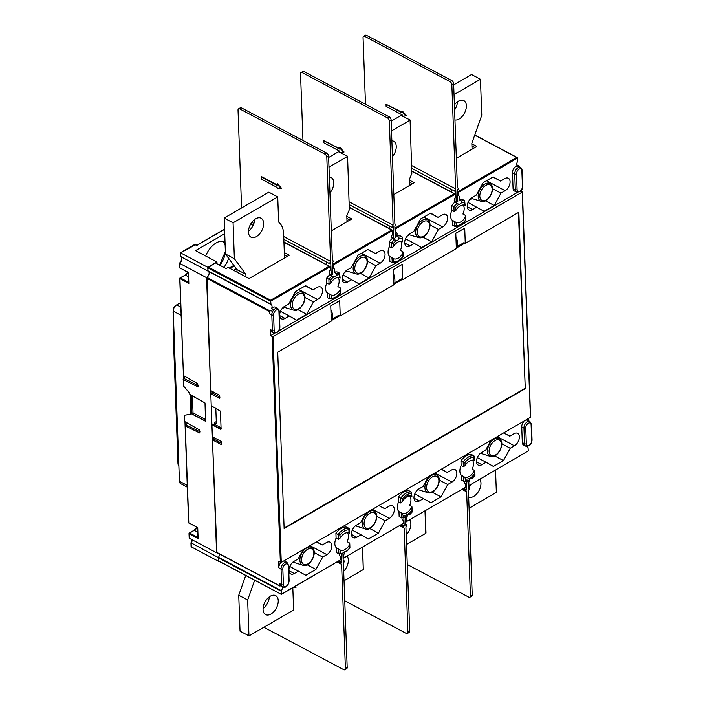 <?xml version="1.0" encoding="UTF-8"?>
<svg xmlns="http://www.w3.org/2000/svg" width="705" height="705" viewBox="0 0 705 705"><rect width="100%" height="100%" fill="white"/><g stroke="black" fill="none" stroke-linecap="round" stroke-linejoin="round"><path stroke-width="1.06" d="M218.929 561.039L218.497 557.32A3.789 2.274 -62 0 0 219.334 553.954A3.789 2.274 -62 0 1 218.347 557.558L218.479 561.295L191.266 546.851L191.231 545.855M216.955 552.561L212.469 439.885L213.809 439.109L213.756 437.479M212.469 439.885L221.22 444.529L221.643 444.238L221.106 441.383L212.355 436.739L211.914 424.666L214.461 424.26L214.399 422.692L216.364 423.731L215.8 408.186M216.285 421.59L214.399 422.692M211.914 424.666L220.665 429.31L221.088 429.019L220.445 411.174L211.227 405.763L210.795 393.69L212.135 392.914L212.073 391.284M210.795 393.69L219.537 398.334L219.96 398.043L219.422 395.188L210.68 390.544L206.953 277.418A3.789 2.274 -62 0 0 209.015 274.139A3.789 2.274 -62 0 0 208.38 271.266A3.789 2.274 -62 0 1 208.953 274.395A3.789 2.274 -62 0 1 206.574 277.673L179.378 263.221A3.789 2.274 118 0 0 181.705 260.066A3.789 2.274 118 0 0 181.291 256.92M270.958 304.489L208.098 271.117L207.816 267.847L215.386 262.912L226.094 268.596L228.103 267.433L249.068 278.563L289.262 255.245L284.318 252.619M402.758 279.647L456.338 248.557L455.791 233.329L464.718 228.147L465.274 243.375L518.854 212.284L525.269 388.666L284.133 528.574L277.726 352.192L331.306 321.101L330.751 305.873L339.687 300.691L340.242 315.919L393.822 284.829L393.267 269.601L402.202 264.419L402.758 279.647L401.418 278.933L393.769 283.366M393.425 273.892A5.05 2.908 59.9 0 1 394.809 277.779L393.593 278.484M394.985 282.661L394.809 277.779M465.274 243.375L463.934 242.661L456.285 247.094M455.941 237.62A5.05 2.908 59.9 0 1 457.325 241.507L456.109 242.212M457.51 246.389L457.325 241.507M519.576 166.838L519.162 166.177A3.789 2.274 -62 0 1 518.616 166.327L520.916 167.552L522.238 170.266A1.26 0.705 -2.1 0 1 521.867 170.786A3.789 2.274 118 0 0 519.074 169.191A3.789 2.274 118 0 0 516.509 173.897L517.082 189.645A3.789 2.274 118 0 0 519.876 191.24A3.789 2.274 118 0 0 522.44 186.534L521.867 170.786M270.147 329.446L272.377 330.627A5.05 3.031 118 0 0 273.584 333.024L271.355 331.835A5.05 3.031 118 0 1 270.147 329.446L270.376 335.747L273.055 336.673L522.229 192.104L520.854 190.87M528.812 420.903L528.741 418.814M340.242 315.919L338.902 315.205L331.253 319.638M330.909 310.165A5.05 2.908 59.9 0 1 332.293 314.051L331.077 314.756M332.469 318.933L332.293 314.051M525.269 388.666L518.431 212.531M284.115 528.089L524.828 388.429M530.433 417.334L281.26 562.405L278.581 561.48L278.81 567.781L281.039 568.961L281.612 584.709A5.05 3.031 118 0 0 282.643 586.992L284.071 587.388M473.522 460.242L474.042 460.418A9.597 5.763 118 0 0 465.106 465.6L463.361 466.754L461.132 465.573A9.597 5.763 118 0 0 459.88 471.301A9.597 5.763 118 0 0 461.484 475.364L463.723 476.554L463.89 481.33L461.66 480.149L461.484 475.364M474.042 460.418L473.901 455.756A13.897 8.337 118 0 0 463.185 461.978L463.361 466.754M467.142 481.066L468.851 480.167A3.789 2.274 -62 0 1 471.486 478.633A12.628 7.579 118 0 0 474.588 475.523L474.641 470.579L472.209 469.151A9.597 5.763 118 0 0 473.452 463.423A9.597 5.763 118 0 0 472.517 460.118M473.927 457.334A12.628 7.579 118 0 0 464.992 462.515L460.955 460.788L461.132 465.573M474.527 473.778A10.866 6.521 -62 0 1 465.591 478.959L464.401 477.021A9.597 5.763 -62 0 1 464.005 476.774M465.591 478.959L465.652 480.704L463.89 481.33L467.759 481.11M348.49 532.786L349.001 532.962A9.597 5.763 118 0 0 340.074 538.144L338.329 539.299L336.1 538.118A9.597 5.763 118 0 0 334.849 543.846A9.597 5.763 118 0 0 336.452 547.908L340.515 550.164A9.597 5.763 118 0 0 349.442 544.983L349.574 543.017L347.168 541.696A9.597 5.763 118 0 0 348.42 535.967A9.597 5.763 118 0 0 347.477 532.663M455.139 194.236L395.752 228.702L395.734 227.68L454.232 193.734L455.139 194.236L455.263 197.453A3.789 2.274 -62 0 0 454.822 202.22A13.897 8.337 118 0 0 451.685 205.657L451.852 210.442A9.597 5.763 118 0 0 450.601 216.171A9.597 5.763 118 0 0 452.213 220.242L456.267 222.489A9.597 5.763 118 0 0 465.203 217.307L465.326 215.351L462.929 214.02A9.597 5.763 118 0 0 464.181 208.292A9.597 5.763 118 0 0 463.238 204.988M392.623 230.509L333.236 264.974L333.218 263.952L391.716 230.006L392.623 230.509L392.747 233.725A3.789 2.274 -62 0 0 392.306 238.493A13.897 8.337 118 0 0 389.169 241.93L389.336 246.715A9.597 5.763 118 0 0 388.085 252.443A9.597 5.763 118 0 0 389.698 256.514L393.751 258.761A9.597 5.763 118 0 0 402.678 253.58L402.811 251.623L400.414 250.293A9.597 5.763 118 0 0 401.665 244.564A9.597 5.763 118 0 0 400.722 241.26M330.107 266.781L270.72 301.246L270.702 300.224L329.2 266.279L330.107 266.781L330.222 269.997A3.789 2.274 -62 0 0 329.79 274.765A13.897 8.337 118 0 0 326.653 278.202L326.82 282.987A9.597 5.763 118 0 0 325.569 288.715A9.597 5.763 118 0 0 327.182 292.786L331.235 295.034A9.597 5.763 118 0 0 340.162 289.852L340.295 287.896L337.898 286.565A9.597 5.763 118 0 0 339.149 280.837A9.597 5.763 118 0 0 338.206 277.532M404.626 517.338L406.327 516.439A3.789 2.274 -62 0 1 408.97 514.906L408.953 514.826M342.11 553.61L343.811 552.711A3.789 2.274 -62 0 1 346.455 551.178L346.437 551.098M464.242 205.111L464.762 205.287A9.597 5.763 118 0 0 455.835 210.469L454.09 211.623L451.852 210.442M517.082 189.645A1.26 0.705 177.9 0 1 515.302 189.689A5.05 3.031 118 0 0 516.501 192.077L514.271 190.896A5.05 3.031 118 0 1 513.073 188.508L512.5 172.751A5.05 3.031 118 0 1 517.391 166.001A3.789 2.274 -62 0 1 517.62 161.419L517.655 157.964L458.268 192.43L458.382 195.646A3.789 2.274 -62 0 1 458.691 195.761A3.789 2.274 -62 0 1 459.149 199.709L461.378 200.899L461.458 202.74A3.789 2.274 -62 0 1 458.814 204.274L458.118 204.036M401.727 241.383L402.247 241.559A9.597 5.763 118 0 0 393.311 246.741L391.566 247.896L389.336 246.715M394.932 228.261L395.752 228.702L395.866 231.919A3.789 2.274 -62 0 1 396.175 232.033A3.789 2.274 -62 0 1 396.633 235.981L398.863 237.171L398.942 239.013A3.789 2.274 -62 0 1 396.298 240.546L395.602 240.308M339.211 277.655L339.731 277.832A9.597 5.763 118 0 0 330.795 283.013L329.05 284.168L326.82 282.987M332.416 264.534L333.236 264.974L333.35 268.191A3.789 2.274 -62 0 1 333.659 268.305A3.789 2.274 -62 0 1 334.117 272.253L336.347 273.443L336.426 275.285A3.789 2.274 -62 0 1 333.782 276.818L333.086 276.58M349.001 532.962L348.896 529.878A12.628 7.579 118 0 0 339.96 535.06L338.153 534.522L338.329 539.299M336.452 547.908L336.629 552.694L338.858 553.874L340.621 553.249A12.628 7.579 118 0 0 343.811 552.711M335.924 533.332L338.153 534.522A13.897 8.337 118 0 1 348.869 528.301L346.64 527.12A13.897 8.337 118 0 0 335.924 533.332L336.1 538.118M340.224 550.023L340.621 553.249M342.727 553.654L338.858 553.874L338.682 549.098M346.455 551.178A12.628 7.579 118 0 0 349.557 548.067L349.442 544.983M340.066 556.183L340.638 556.492A3.789 2.274 -62 0 1 340.339 556.377A3.789 2.274 -62 0 1 339.457 554.015M344.789 551.751A3.789 2.274 -62 0 1 343.767 554.676L342.947 554.245M282.035 586.666A3.789 2.274 -62 0 1 281.41 590.711L281.365 594.165L340.762 559.708L340.638 556.492M340.762 559.708L281.383 594.394L218.612 561.065M468.931 485.578L528.309 450.892L468.931 485.578L468.102 485.137M468.102 484.917L468.922 485.348L468.799 482.132L467.979 481.7M465.097 483.648L465.679 483.947A3.789 2.274 -62 0 1 465.371 483.833A3.789 2.274 -62 0 1 464.489 481.471M469.821 479.206A3.789 2.274 -62 0 1 468.799 482.132M465.793 487.164L406.397 521.621L465.793 487.164L465.679 483.947M405.578 521.189L406.397 521.621L406.283 518.404L405.463 517.972M402.581 519.911L403.163 520.22A3.789 2.274 -62 0 1 402.855 520.105A3.789 2.274 -62 0 1 401.973 517.743M407.305 515.478A3.789 2.274 -62 0 1 406.283 518.404M403.278 523.436L343.881 557.893L403.278 523.436L403.163 520.22M343.062 557.461L343.881 557.893L343.767 554.676M464.762 205.287L464.63 200.625L462.401 199.444A13.897 8.337 118 0 0 459.149 199.709M452.213 220.242L452.39 225.018L454.619 226.208L456.382 225.574A12.628 7.579 118 0 0 465.309 220.392L465.203 217.307M402.247 241.559L402.114 236.898L399.885 235.717A13.897 8.337 118 0 0 396.633 235.981M389.698 256.514L389.865 261.291L392.103 262.48L393.866 261.846A12.628 7.579 118 0 0 402.793 256.664L402.678 253.58M339.731 277.832L339.599 273.17L337.369 271.989A13.897 8.337 118 0 0 334.117 272.253M327.182 292.786L327.349 297.563L329.587 298.753L331.35 298.118A12.628 7.579 118 0 0 340.277 292.936L340.162 289.852M207.816 267.847L270.72 301.246L271.002 304.516A3.789 2.274 -62 0 1 271.143 304.578A3.789 2.274 -62 0 1 271.548 308.64L273.778 309.83L272.623 311.531A5.05 3.031 118 0 0 271.804 314.879L272.377 330.627A1.26 0.705 177.9 0 0 274.166 330.583A3.789 2.274 118 0 0 276.959 332.178A3.789 2.274 118 0 0 279.524 327.481L278.951 311.733A3.789 2.274 118 0 0 276.157 310.138A3.789 2.274 118 0 0 273.593 314.835L274.166 330.583M278.951 311.733A1.26 0.705 -2.1 0 0 279.321 311.213L277.744 308.349L275.514 307.16A5.05 3.031 118 0 0 271.548 308.64M270.376 335.747L274.562 333.315M278.625 330.962L517.488 192.377M313.399 301.943L306.666 314.298L296.576 320.14L289.244 315.955L285.023 318.404A7.261 4.362 -62 0 1 281.392 318.783A7.261 4.362 -62 0 1 279.955 312.87A7.261 4.362 -62 0 1 284.582 306.331L288.803 303.881L295.536 291.526L305.618 285.684L312.958 289.87L317.18 287.42A7.261 4.362 -62 0 1 320.801 287.041A7.261 4.362 -62 0 1 322.247 292.954A7.261 4.362 -62 0 1 317.62 299.493L313.399 301.943L304.957 297.457M367.878 249.561L375.474 253.597L368.142 249.411L358.052 255.254L351.319 267.609L347.098 270.059A7.261 4.362 118 0 0 342.471 276.598A7.261 4.362 118 0 0 343.917 282.511A7.261 4.362 118 0 0 347.539 282.132L342.198 279.295M375.474 253.597L379.695 251.147A7.261 4.362 118 0 1 383.326 250.768A7.261 4.362 118 0 1 384.763 256.682A7.261 4.362 118 0 1 380.136 263.221L375.915 265.67L369.182 278.026L360.405 273.364M343 275.029L359.101 283.868L369.182 278.026M351.76 279.682L347.539 282.132M438.431 229.398L431.698 241.753L421.616 247.596L414.276 243.41L410.054 245.86A7.261 4.362 -62 0 1 406.433 246.239A7.261 4.362 -62 0 1 404.987 240.326A7.261 4.362 -62 0 1 409.614 233.787L413.835 231.337L420.577 218.982L430.658 213.139L437.99 217.325L442.211 214.875A7.261 4.362 -62 0 1 445.842 214.496A7.261 4.362 -62 0 1 447.278 220.409A7.261 4.362 -62 0 1 442.652 226.948L438.431 229.398L429.988 224.913M492.91 177.017L500.506 181.053L493.174 176.867L483.092 182.71L476.351 195.065L472.13 197.515A7.261 4.362 118 0 0 467.503 204.053A7.261 4.362 118 0 0 468.948 209.967A7.261 4.362 118 0 0 472.57 209.588L467.23 206.75M500.506 181.053L504.727 178.603A7.261 4.362 118 0 1 508.358 178.224A7.261 4.362 118 0 1 509.794 184.137A7.261 4.362 118 0 1 505.168 190.676L500.947 193.126L494.214 205.481L485.437 200.819M468.032 202.485L484.132 211.324L494.214 205.481M476.791 207.138L472.57 209.588M269.574 313.699A5.05 3.031 118 0 1 270.394 310.341A3.789 2.274 -62 0 1 269.865 310.817L269.574 313.699L271.804 314.879A1.26 0.705 177.9 0 0 273.593 314.835M280.414 585.811A5.05 3.031 118 0 1 279.383 583.529L279.867 585.961A3.789 2.274 -62 0 1 280.414 585.811L282.643 586.992M411.412 493.606A12.628 7.579 118 0 0 402.476 498.787L402.546 500.532A10.866 6.521 -62 0 1 411.473 495.351L411.385 492.028L409.156 490.847A13.897 8.337 118 0 0 398.44 497.06L398.616 501.845A9.597 5.763 118 0 0 397.364 507.574A9.597 5.763 118 0 0 398.968 511.636L399.145 516.421L401.374 517.602L403.137 516.976A12.628 7.579 118 0 0 406.327 516.439M408.97 514.906A12.628 7.579 118 0 0 412.072 511.795L411.923 506.604L409.684 505.423A9.597 5.763 118 0 0 410.936 499.695A9.597 5.763 118 0 0 409.72 496.02M474.439 460.656L474.253 456.214L471.671 454.575A13.897 8.337 118 0 0 460.955 460.788M528.309 450.892L528.027 447.622A3.789 2.274 -62 0 1 527.886 447.56A3.789 2.274 -62 0 1 527.084 446.468M522.308 442.581A5.05 3.031 118 0 0 523.507 444.97L525.745 446.159A5.05 3.031 118 0 1 524.538 443.771L522.308 442.581L521.735 426.833L523.965 428.023L524.538 443.771A1.26 0.705 177.9 0 0 526.327 443.727A3.789 2.274 118 0 0 529.12 445.322A3.789 2.274 118 0 0 531.685 440.616L531.112 424.868A3.789 2.274 118 0 0 528.318 423.273A3.789 2.274 118 0 0 525.754 427.97A1.26 0.705 177.9 0 1 523.965 428.023A5.05 3.031 118 0 1 526 422.894A5.05 3.031 118 0 1 529.904 421.484L531.482 424.348A1.26 0.705 -2.1 0 1 531.112 424.868M529.904 421.484L527.675 420.303A5.05 3.031 118 0 0 526.547 420.083M523.78 421.696A5.05 3.031 118 0 0 521.735 426.833M288.186 565.807A3.789 2.274 118 0 0 285.393 564.212A3.789 2.274 118 0 0 282.828 568.917L283.401 584.665A3.789 2.274 118 0 0 286.195 586.26A3.789 2.274 118 0 0 288.759 581.554L288.186 565.807A1.26 0.705 -2.1 0 0 288.556 565.287L286.988 562.431L284.758 561.242A5.05 3.031 118 0 0 283.63 561.03M280.987 562.502A5.05 3.031 118 0 0 278.81 567.781M289.764 566.432L305.855 575.271L315.937 569.42L322.67 557.073L326.891 554.624A7.261 4.362 118 0 0 331.517 548.076A7.261 4.362 118 0 0 330.081 542.171A7.261 4.362 118 0 0 326.459 542.55L322.229 545L316.704 541.837M298.523 571.085L294.293 573.535L288.953 570.697M303.159 549.697L298.083 559.012L293.862 561.462A7.261 4.362 118 0 0 289.235 568.001A7.261 4.362 118 0 0 290.671 573.914A7.261 4.362 118 0 0 294.293 573.535M379.219 505.564L384.754 508.728L388.975 506.278A7.261 4.362 -62 0 1 392.597 505.899A7.261 4.362 -62 0 1 394.033 511.804A7.261 4.362 -62 0 1 389.416 518.351L385.186 520.801L378.453 533.147L368.371 538.999L361.039 534.813L356.809 537.263A7.261 4.362 -62 0 1 353.187 537.642A7.261 4.362 -62 0 1 351.751 531.729A7.261 4.362 -62 0 1 356.377 525.19L360.599 522.74L365.675 513.425M414.796 493.888L430.887 502.727L440.969 496.875L447.701 484.529L451.931 482.079A7.261 4.362 118 0 0 456.549 475.531A7.261 4.362 118 0 0 455.113 469.627A7.261 4.362 118 0 0 451.491 470.006L447.27 472.456L441.735 469.292M423.555 498.541L419.334 500.991L413.985 498.153M428.191 477.153L423.115 486.468L418.893 488.917A7.261 4.362 118 0 0 414.267 495.456A7.261 4.362 118 0 0 415.703 501.37A7.261 4.362 118 0 0 419.334 500.991M504.251 433.02L509.786 436.183L514.007 433.734A7.261 4.362 -62 0 1 517.629 433.355A7.261 4.362 -62 0 1 519.074 439.259A7.261 4.362 -62 0 1 514.447 445.807L510.226 448.257L503.485 460.603L493.403 466.454L486.071 462.268L481.85 464.718A7.261 4.362 -62 0 1 478.219 465.097A7.261 4.362 -62 0 1 476.783 459.184A7.261 4.362 -62 0 1 481.409 452.645L485.63 450.195L490.706 440.881M316.501 541.951L322.229 545M212.187 424.507L221.079 429.133M221.37 428.843L220.665 429.31M214.461 424.26L221.044 427.759M213.809 439.109L221.608 443.251M212.135 392.914L219.925 397.056M472.015 148.006L473.099 148.579M471.945 145.909L474.959 147.504M471.865 143.811L476.809 146.428L456.346 158.308M409.349 180.075L414.293 182.701L393.831 194.58M346.834 216.347L351.777 218.973L331.315 230.852M517.655 157.964L516.747 157.462L458.25 191.407L458.268 192.43L457.448 191.989M517.391 166.001L519.629 167.191A5.05 3.031 118 0 0 514.729 173.941L515.302 189.689L513.073 188.508M457.563 195.206L458.382 195.646M451.685 205.657L455.721 207.385A12.628 7.579 118 0 1 458.814 204.274L457.051 203.401A13.897 8.337 118 0 0 453.914 206.847L454.09 211.623M454.822 202.22L457.051 203.401M465.688 220.339C462.357 224.692 458.743 226.675 454.866 226.287L454.443 221.423M455.976 222.348L456.382 225.574M465.159 205.525L464.63 200.625A13.897 8.337 118 0 0 461.378 200.899M395.047 231.478L395.866 231.919M389.169 241.93L393.205 243.657A12.628 7.579 118 0 1 396.298 240.546L394.536 239.674A13.897 8.337 118 0 0 391.398 243.119L391.566 247.896M392.306 238.493L394.536 239.674M403.172 256.611C399.841 260.965 396.228 262.947 392.35 262.56L391.927 257.695M393.461 258.62L393.866 261.846M402.643 241.797L402.114 236.898A13.897 8.337 118 0 0 398.863 237.171M332.531 267.75L333.35 268.191M326.653 278.202L330.689 279.929A12.628 7.579 118 0 1 333.782 276.818L332.02 275.946A13.897 8.337 118 0 0 328.882 279.392L329.05 284.168M329.79 274.765L332.02 275.946M340.647 292.883C337.325 297.237 333.712 299.22 329.825 298.832L329.411 293.967M330.945 294.893L331.35 298.118M340.127 278.07L339.599 273.17A13.897 8.337 118 0 0 336.347 273.443M270.394 310.341L272.623 311.531M284.388 254.725L287.402 256.32M409.499 184.278L410.583 184.851M409.42 182.181L412.443 183.776M346.983 220.55L348.067 221.123M346.904 218.453L349.927 220.048M284.468 256.823L285.551 257.395M280.484 311.302L289.244 315.955M305.353 285.833L312.958 289.87M284.432 307.362L281.885 308.843M306.666 314.298L297.889 309.636M367.472 261.185L375.915 265.67M344.401 272.571L346.948 271.09M405.516 238.757L414.276 243.41M430.394 213.289L437.99 217.325M409.473 234.818L406.917 236.298M431.698 241.753L422.921 237.092M492.504 188.64L500.947 193.126M469.433 200.026L471.989 198.546M218.462 560.775L281.383 594.394M314.219 552.588L322.67 557.073M315.937 569.42L307.16 564.758M379.017 505.679L384.754 508.728M376.734 516.316L385.186 520.801M352.28 530.16L361.039 534.813M378.453 533.147L369.676 528.486M439.25 480.043L447.701 484.529M441.541 469.415L447.27 472.456M440.969 496.875L432.191 492.213M504.057 433.143L509.786 436.183M501.775 443.771L510.226 448.257M477.311 457.615L486.071 462.268M503.485 460.603L494.707 455.941M398.968 511.636L401.198 512.826L401.374 517.602L405.243 517.382M398.44 497.06L400.669 498.25L400.845 503.026L398.616 501.845M412.011 510.05A10.866 6.521 -62 0 1 403.075 515.232L401.885 513.293A9.597 5.763 -62 0 1 401.48 513.046M410.204 496.091L411.561 496.813L411.473 495.351M411.905 496.496L411.561 496.813A9.597 5.763 -62 0 0 410.883 496.338C408.195 495.236 405.19 497.157 401.876 502.101L400.845 503.026M402.546 500.532L401.876 502.101M402.476 498.787L400.669 498.25A13.897 8.337 118 0 1 411.385 492.028L411.905 496.461M348.896 529.878L348.869 528.301L349.222 528.759L349.398 533.2M339.792 315.681L331.288 320.616M402.308 279.409L393.804 284.344M464.824 243.137L456.32 248.072M241.586 207.957L238.026 110.068A2.529 1.454 59.9 0 1 238.546 108.834A2.529 1.454 59.9 0 1 239.735 108.914L241.524 107.883L326.732 153.117A2.529 1.454 -120.1 0 1 328.592 156.166L332.381 260.392A2.529 1.516 118 0 1 332.742 260.498L332.381 260.304M241.524 107.883A2.529 1.454 -120.1 0 0 240.326 107.794L238.546 108.834M283.833 239.374L329.773 263.767L330.786 263.176L331.209 274.844A3.472 2.089 -62 0 0 332.76 273.937L332.337 262.278L333.342 261.687A2.529 1.516 118 0 0 332.742 260.498M326.785 264.798L326.688 262.128M239.735 108.914L324.952 154.157A2.529 1.454 59.9 0 1 326.812 157.206L330.601 261.423L283.727 236.545M254.54 221.044L253.492 220.489M261 176.814L277.056 185.344L277.462 183.776L281.559 188.27L277.188 188.755L277.136 187.442L261.079 178.92L261.449 176.558L277.039 184.842M277.012 184.031L281.11 188.526M251.826 222.383L253.906 223.485M330.601 261.423A2.529 1.516 118 0 0 329.773 263.767M329.297 273.866L331.209 274.844M302.965 140.506L300.541 73.796A2.529 1.454 59.9 0 1 301.061 72.562A2.529 1.454 59.9 0 1 302.251 72.641L304.04 71.61L389.248 116.845A2.529 1.454 -120.1 0 1 391.108 119.894L394.897 224.119A2.529 1.516 118 0 1 395.258 224.225L394.897 224.031M304.04 71.61A2.529 1.454 -120.1 0 0 302.85 71.522L301.061 72.562M349.336 204.688L392.288 227.495L393.302 226.904L393.725 238.572A3.472 2.089 -62 0 0 395.276 237.664L394.853 226.005L395.857 225.415A2.529 1.516 118 0 0 395.258 224.225M389.301 228.526L389.204 225.856M302.251 72.641L387.468 117.885A2.529 1.454 59.9 0 1 389.327 120.934L393.117 225.151L349.231 201.859M339.678 151.901L339.651 151.17L323.595 142.648L323.516 140.542L339.554 148.57M323.516 140.542L339.581 149.072L339.977 147.504L344.075 151.998L340.674 152.43M339.528 147.759L343.635 152.254M393.117 225.151A2.529 1.516 118 0 0 392.288 227.495M391.813 237.594L393.725 238.572M365.49 104.234L363.057 37.524A2.529 1.454 59.9 0 1 363.577 36.29A2.529 1.454 59.9 0 1 364.767 36.369L366.556 35.338L451.764 80.573A2.529 1.454 -120.1 0 1 453.632 83.622L457.422 187.847A2.529 1.516 118 0 1 457.774 187.953L457.413 187.759M366.556 35.338A2.529 1.454 -120.1 0 0 365.366 35.25L363.577 36.29M411.852 168.416L454.804 191.222L455.818 190.632L456.241 202.3A3.472 2.089 -62 0 0 457.792 201.401L457.369 189.733L458.373 189.143A2.529 1.516 118 0 0 457.774 187.953M451.817 192.254L451.72 189.583M364.767 36.369L449.984 81.613A2.529 1.454 59.9 0 1 451.843 84.662L455.633 188.878L411.746 165.587M402.194 115.629L402.167 114.897L386.111 106.376L386.032 104.269L402.079 112.298M386.032 104.269L402.097 112.8L402.493 111.231L406.591 115.726L403.189 116.158M402.044 111.487L406.15 115.981M455.633 188.878A2.529 1.516 118 0 0 454.804 191.222M454.328 201.322L456.241 202.3M263.846 627.274L343.688 669.662A2.529 1.454 -120.1 0 0 344.886 669.75A2.529 1.454 -120.1 0 0 345.397 668.516L347.186 667.476L343.397 563.251A2.529 1.516 -62 0 0 344.225 560.916L343.168 560.36M347.186 667.476A2.529 1.454 59.9 0 1 346.666 668.71L344.886 669.75M342.921 553.566L343.212 561.506L344.225 560.916M345.397 668.516L341.608 564.291A2.529 1.516 -62 0 1 341.255 564.185A2.529 1.516 -62 0 1 340.647 562.987L341.661 562.405L341.352 553.98M293.016 587.644L296.065 587.239L295.254 586.348M295.615 587.494L294.805 586.604M337.968 561.568L340.647 562.987M338.902 561.021L341.661 562.405M344.763 600.766L406.203 633.39A2.529 1.454 -120.1 0 0 407.402 633.478A2.529 1.454 -120.1 0 0 407.913 632.244L409.702 631.204L405.913 526.979A2.529 1.516 -62 0 0 406.741 524.643L405.683 524.088M409.702 631.204A2.529 1.454 59.9 0 1 409.182 632.438L407.402 633.478M405.437 517.294L405.727 525.234L406.741 524.643M407.913 632.244L404.124 528.019A2.529 1.516 -62 0 1 403.771 527.913A2.529 1.516 -62 0 1 403.163 526.714L404.176 526.133L403.868 517.708M400.484 525.296L403.163 526.714M401.418 524.749L404.176 526.133M407.279 564.493L468.719 597.117A2.529 1.454 -120.1 0 0 469.918 597.205A2.529 1.454 -120.1 0 0 470.429 595.972L472.218 594.932L468.428 490.706A2.529 1.516 -62 0 0 469.257 488.371L468.208 487.816M472.218 594.932A2.529 1.454 59.9 0 1 471.698 596.166L469.918 597.205M467.953 481.022L468.243 488.962L469.257 488.371M470.429 595.972L466.639 491.746A2.529 1.516 -62 0 1 466.287 491.641A2.529 1.516 -62 0 1 465.688 490.442L466.692 489.86L466.384 481.436M463 489.023L465.688 490.442M463.934 488.477L466.692 489.86M347.027 221.731L346.807 215.783L349.327 209.737L347.574 156.228L338.47 151.751L328.645 157.453M347.389 156.492L328.997 167.164M329.358 177.078A10.734 6.442 -62 0 1 331.191 177.554A10.734 6.442 -62 0 1 329.931 192.941M349.327 209.737L347.574 156.228M284.512 258.004L283.639 233.981A27.151 16.294 118 0 0 278.642 222.101L277.726 196.906L268.808 192.165L224.155 218.074L225.459 254.003L236.968 269.601L237.065 272.192M254.717 219.449A10.734 6.442 -62 0 1 248.46 231.231M277.726 196.906L233.073 222.815L234.377 258.735L245.886 274.342L245.983 276.933M248.46 232.112A10.734 6.442 -62 0 1 252.778 221.22A10.734 6.442 -62 0 1 261.088 218.224A10.734 6.442 -62 0 1 261.74 230.729A10.734 6.442 -62 0 1 251.015 237.188A10.734 6.442 -62 0 1 248.46 232.112M236.968 269.601L245.886 274.342M225.459 254.003L234.377 258.735M224.155 218.074L233.073 222.815M453.676 84.908L471.539 74.545L480.458 79.277L481.771 115.206L471.848 143.247L472.059 149.187M454.584 109.971A10.734 6.442 118 0 0 457.448 101.828M454.029 94.62L480.458 79.277M454.954 119.973A10.734 6.442 118 0 0 462.709 115.805A10.734 6.442 118 0 0 466.375 105.68A10.734 6.442 118 0 0 463.82 100.603A10.734 6.442 118 0 0 454.408 104.957M391.16 121.181L400.986 115.479L410.09 119.956L411.843 173.465L410.09 119.956M409.543 185.459L409.323 179.511L411.843 173.465M391.513 130.892L409.905 120.22M392.447 156.669A10.734 6.442 118 0 0 396.263 146.358A10.734 6.442 118 0 0 393.707 141.282A10.734 6.442 118 0 0 391.874 140.806M470.746 484.529A10.734 6.442 -62 0 1 468.684 488.072M469.063 508.208L496.355 492.372L495.545 470.138M479.832 479.259A10.734 6.442 -62 0 1 480.969 483.075A10.734 6.442 -62 0 1 476.836 493.756A10.734 6.442 -62 0 1 468.658 497.113M406.547 544.48L425.802 533.306L424.992 511.072M409.72 519.929A10.734 6.442 -62 0 1 410.865 523.745A10.734 6.442 -62 0 1 406.203 534.998M425.802 532.813L425.802 533.306M362.476 547.344L363.286 569.578L344.031 580.753M343.688 571.27A10.734 6.442 118 0 0 347.204 556.201M363.286 569.578L362.67 547.23M292.813 587.759L293.624 609.992L248.971 635.901L240.044 631.169L238.739 595.24L245.737 575.474M263.062 608.618A10.734 6.442 118 0 0 269.31 596.844M248.971 635.901L247.658 599.981L254.664 580.206M263.053 609.508A10.734 6.442 118 0 0 265.609 614.584A10.734 6.442 118 0 0 276.334 608.124A10.734 6.442 118 0 0 275.681 595.619A10.734 6.442 118 0 0 267.38 598.615A10.734 6.442 118 0 0 263.053 609.508M238.739 595.24L247.658 599.981M186.076 422.321L186.173 424.948L185.274 425.943L199.832 433.037L199.427 429.874L184.675 421.528L184.446 415.227L190.544 414.346L190.5 413.297L205.525 421.132L205.005 402.978L189.812 394.395L189.777 393.346L183.379 385.829L183.274 375.404M183.415 379.378L184.49 378.752L184.393 376.118M190.5 413.297L191.857 413.024L191.214 395.135M205.225 421.114L190.773 413.139L190.094 394.544M191.857 413.024L191.399 395.232M192.042 412.998L193.038 412.892L192.421 395.778M185.098 425.653L184.957 421.687M180.612 302.595L176.655 304.886A5.05 3.031 118 0 0 176.365 305.071A5.05 3.031 118 0 0 173.236 310.976A5.05 3.031 118 0 0 173.236 311.161L179.422 481.251A5.05 3.031 118 0 0 180.621 483.639L187.327 487.199M175.633 305.582A3.534 2.124 118 0 0 175.43 305.706A3.534 2.124 118 0 0 173.236 309.839A3.534 2.124 118 0 0 173.236 309.971M184.446 415.227L190.535 414.232M207.79 267.318L180.401 252.778L180.718 256.611L180.709 255.862L180.718 256.611L207.931 271.064L207.79 267.318L216.946 262.004L217.008 263.776M207.931 271.064A3.789 2.274 -62 0 1 208.081 271.108L270.976 304.498M216.823 552.623A3.789 2.274 -62 0 0 216.576 552.755L206.574 277.673M235.946 271.601L237.021 270.976M193.038 412.892L205.604 419.563M188.808 282.441L188.843 283.454L179.74 278.475L180.348 277.929L179.925 278.713L183.441 375.58L179.74 278.475A0.634 0.634 0 0 1 180.048 277.911L185.265 275.082A6.001 3.604 118 0 0 187.927 272.368M188.446 272.465L188.843 283.454M205.666 256.021A18.312 10.989 -62 0 1 225.01 241.797M228.605 258.259A18.312 10.989 -62 0 1 223.855 267.415M196.898 245.384L194.668 244.697M195.558 244.697L180.577 252.875M253.121 225.397L250.68 224.102M198.087 537.571L198.123 538.576L189.196 533.844L189.328 533.033L189.363 538.303L189.345 537.325L189.363 538.303L216.576 552.755M197.717 527.596L198.123 538.576M183.441 375.58L197.744 383.679L197.858 386.825L198.281 386.578M183.15 379.528L197.858 386.825M184.49 378.752L198.246 385.573M186.173 424.948L199.929 431.768M188.781 522.335L185.274 425.943M191.266 546.851L191.143 542.868L218.347 557.558M180.524 256.25L180.401 252.778L194.791 244.432A0.634 0.634 0 0 1 195.408 244.415L196.88 245.199L224.551 229.143M179.502 267.204L179.361 263.229M233.857 265.388L229.266 268.05M216.946 262.004L195.532 250.636L224.719 233.707M236.307 268.711L233.54 270.323M229.971 268.42L234.263 265.935M530.433 417.836L522.229 192.104M273.055 336.673L281.26 562.405M464.992 462.515L465.106 465.6M339.96 535.06L340.074 538.144M465.652 480.704A12.628 7.579 118 0 0 468.851 480.167M403.075 515.232L403.137 516.976M455.721 207.385L455.835 210.469M464.648 202.203A12.628 7.579 118 0 0 461.458 202.74M393.205 243.657L393.311 246.741M402.132 238.475A12.628 7.579 118 0 0 398.942 239.013M330.689 279.929L330.795 283.013M339.616 274.747A12.628 7.579 118 0 0 336.426 275.285M525.754 427.97L526.327 443.727M288.759 581.554A1.26 0.705 -2.1 0 0 289.129 581.035C288.451 584.974 286.768 587.098 284.097 587.415M283.401 584.665A1.26 0.705 177.9 0 1 281.612 584.709L279.383 583.529M281.41 590.711L218.497 557.32M216.558 552.262L279.462 585.661M272.165 336.69L280.37 562.423M269.495 311.557L206.591 278.167M457.413 190.958L458.25 191.407M516.747 157.462L474.712 135.149M394.897 227.23L395.734 227.68M454.232 193.734L411.958 171.297M332.381 263.503L333.218 263.952M391.716 230.006L349.442 207.57M208.239 267.063L270.702 300.224M329.2 266.279L283.939 242.256M516.818 164.926L519.162 166.177M512.5 172.751L514.729 173.941A1.26 0.705 177.9 0 0 516.509 173.897M522.44 186.534A1.26 0.705 -2.1 0 0 522.81 186.014L522.238 170.266M270.826 304.199L207.922 270.808M269.865 310.817L206.953 277.418M277.744 308.349A5.05 3.031 118 0 0 273.778 309.83M279.524 327.481A1.26 0.705 -2.1 0 0 279.894 326.961L279.321 311.213M285.023 318.404L279.682 315.567M317.62 299.493L299.387 289.808M302.921 292.69C308.922 297.14 300.709 312.623 293.65 310.147L293.65 310.147A9.958 5.975 -62 0 1 290.645 304.084A9.958 5.975 -62 0 1 294.699 295.007A9.958 5.975 -62 0 1 300.083 291.879A9.958 5.975 -62 0 1 302.921 292.69L299.017 289.508M300.533 293.439A8.707 5.226 -62 0 1 303.467 303.062A8.707 5.226 -62 0 1 293.703 308.728A8.707 5.226 -62 0 1 295.827 296.171A8.707 5.226 -62 0 1 300.533 293.439M380.136 263.221L361.903 253.544M365.437 256.417C371.438 260.868 363.225 276.351 356.166 273.875L356.166 273.875A9.958 5.975 -62 0 1 353.17 267.812A9.958 5.975 -62 0 1 357.215 258.735A9.958 5.975 -62 0 1 362.599 255.607A9.958 5.975 -62 0 1 365.437 256.417L361.533 253.236M363.057 257.166A8.707 5.226 -62 0 1 365.983 266.79A8.707 5.226 -62 0 1 356.219 272.456A8.707 5.226 -62 0 1 358.343 259.898A8.707 5.226 -62 0 1 363.057 257.166M410.054 245.86L404.714 243.022M442.652 226.948L424.419 217.272M427.961 220.145C433.954 224.595 425.741 240.079 418.682 237.603L418.682 237.603A9.958 5.975 -62 0 1 415.686 231.54A9.958 5.975 -62 0 1 419.731 222.463A9.958 5.975 -62 0 1 425.115 219.334A9.958 5.975 -62 0 1 427.961 220.145L424.049 216.964M425.573 220.894A8.707 5.226 -62 0 1 428.499 230.517A8.707 5.226 -62 0 1 418.735 236.184A8.707 5.226 -62 0 1 420.859 223.626A8.707 5.226 -62 0 1 425.573 220.894M505.168 190.676L486.935 181M490.477 183.873C496.47 188.323 488.257 203.807 481.198 201.33L481.198 201.33A9.958 5.975 -62 0 1 478.201 195.267A9.958 5.975 -62 0 1 482.246 186.19A9.958 5.975 -62 0 1 487.631 183.062A9.958 5.975 -62 0 1 490.477 183.873L486.565 180.691M488.089 184.622A8.707 5.226 -62 0 1 491.015 194.245A8.707 5.226 -62 0 1 481.251 199.912A8.707 5.226 -62 0 1 483.374 187.354A8.707 5.226 -62 0 1 488.089 184.622M286.988 562.431A5.05 3.031 118 0 0 283.075 563.833A5.05 3.031 118 0 0 281.039 568.961A1.26 0.705 177.9 0 0 282.828 568.917M281.26 591.213L218.356 557.814M531.685 440.616A1.26 0.705 -2.1 0 0 532.055 440.096C531.658 444.45 529.552 446.476 525.745 446.159M326.891 554.624L310.068 545.688M312.156 547.794C318.237 552.209 309.953 567.816 302.886 565.26L302.886 565.26A9.949 5.966 -62 0 1 300.321 556.818A9.949 5.966 -62 0 1 303.97 550.138A9.949 5.966 -62 0 1 312.156 547.794L309.742 545.882M305.106 551.301A8.698 5.217 -62 0 1 313.76 552.138A8.698 5.217 -62 0 1 307.16 564.256A8.698 5.217 -62 0 1 301.916 557.153A8.698 5.217 -62 0 1 305.106 551.301M389.416 518.351L372.584 509.415M356.809 537.263L351.469 534.425M374.672 511.522L376.038 513.258C379.325 518.369 371.773 531.403 365.401 528.988L365.401 528.988A9.949 5.966 -62 0 1 363.216 519.338A9.949 5.966 -62 0 1 371.87 510.737A9.949 5.966 -62 0 1 374.672 511.522L372.258 509.609M375.8 514.28A8.698 5.217 -62 0 1 371.279 527.049A8.698 5.217 -62 0 1 364.088 522.943A8.698 5.217 -62 0 1 372.328 512.306A8.698 5.217 -62 0 1 375.8 514.28M451.931 482.079L435.1 473.143M437.188 475.249C443.278 479.664 434.985 495.28 427.917 492.716L427.917 492.716A9.949 5.966 -62 0 1 425.353 484.273A9.949 5.966 -62 0 1 429.001 477.593A9.949 5.966 -62 0 1 437.188 475.249L434.774 473.337M430.138 478.765A8.698 5.217 -62 0 1 438.792 479.594A8.698 5.217 -62 0 1 432.191 491.711A8.698 5.217 -62 0 1 426.948 484.608A8.698 5.217 -62 0 1 430.138 478.765M514.447 445.807L497.615 436.871M481.85 464.718L476.501 461.881M499.704 438.977L501.07 440.713C504.357 445.824 496.805 458.858 490.433 456.443L490.433 456.443A9.949 5.966 -62 0 1 488.248 446.794A9.949 5.966 -62 0 1 496.902 438.202A9.949 5.966 -62 0 1 499.704 438.977L497.289 437.065M500.832 441.735A8.698 5.217 -62 0 1 496.311 454.505A8.698 5.217 -62 0 1 489.12 450.398A8.698 5.217 -62 0 1 497.36 439.761A8.698 5.217 -62 0 1 500.832 441.735M474.439 470.332A9.597 5.763 -62 0 1 464.401 477.021M411.923 506.604A9.597 5.763 -62 0 1 401.885 513.293M326.812 157.206L328.592 156.166M324.952 154.157L326.732 153.117M389.327 120.934L391.108 119.894M387.468 117.885L389.248 116.845M451.843 84.662L453.632 83.622M449.984 81.613L451.764 80.573M173.06 312.641L173.315 313.425M173.236 311.037A24.252 13.968 -120.1 0 0 173.06 312.967M176.655 304.886L180.78 307.08M173.236 311.161L181.079 315.32M179.422 481.251L187.266 485.41M173.818 327.226A3.789 2.274 118 0 0 173.201 329.746L173.924 330.134M173.818 327.067A3.41 2.044 118 0 0 173.201 329.455L178.074 463.846M178.991 465.935L177.977 463.996L173.086 329.605L173.809 326.926M178.858 465.855A3.789 2.274 118 0 1 178.083 464.137L178.814 464.524M188.632 282.326L180.348 277.929L185.265 275.082L188.429 276.757M225.415 252.725A18.312 10.989 -62 0 1 219.845 265.283M223.177 241.251A18.312 10.989 -62 0 1 225.124 244.794M224.56 229.337L196.88 245.402M197.902 537.457L189.627 533.059L194.536 530.204A6.001 3.604 118 0 0 197.197 527.499M194.113 530.46L197.7 531.887M197.717 527.551L188.799 522.819L197.55 527.684L197.92 537.977M191.134 543.106A3.789 2.274 118 0 0 192.148 539.783M188.446 272.43L179.519 267.688L188.27 272.553L188.649 282.855M184.833 275.329L187.697 272.253M349.927 548.014L346.878 551.275M406.415 521.85L405.587 521.409M343.899 558.122L343.071 557.681M216.708 552.561L279.612 585.961M517.373 157.594L474.765 134.981M516.791 164.776L519.418 166.177M516.501 192.077C520.501 192.245 522.608 190.218 522.81 186.014M465.697 220.295L465.538 216.03M454.857 193.866L411.949 171.086M403.181 256.567L403.022 252.302M392.341 230.138L349.433 207.358M340.665 292.839L340.506 288.574M329.825 266.411L283.93 242.044M273.584 333.024C277.585 333.183 279.691 331.165 279.894 326.961M293.65 310.147L283.516 307.08M356.166 273.875L346.032 270.808M418.682 237.603L408.548 234.536M481.198 201.33L471.063 198.264M530.618 417.571L522.414 191.839M289.129 581.035L288.556 565.287M532.055 440.096L531.482 424.348M302.886 565.26L292.91 562.114M365.401 528.988L355.426 525.842M427.917 492.716L417.942 489.57M490.433 456.443L480.466 453.297M474.959 475.47L471.909 478.73M474.976 475.426L474.835 471.68M412.443 511.742L409.394 515.002M412.46 511.698L412.319 507.935M349.936 547.97L349.786 543.705M341.255 564.185L337.175 562.026M403.771 527.913L399.7 525.754M466.287 491.641L462.216 489.482M425.987 533.05L425.185 510.958M173.351 309.574L173.324 313.566M173.236 309.839L173.236 310.976M175.43 305.706L176.365 305.071M225.142 245.305L223.141 241.251M219.625 265.168L225.371 251.553M188.949 523.119A0.634 0.634 0 0 1 188.614 522.581L185.089 425.723M189.169 537.827L189.01 533.606A0.634 0.634 0 0 1 189.328 533.033L194.236 530.186L196.977 527.375M190.984 542.876L191.971 539.686M191.073 546.463L190.949 542.991M179.246 263.088C181.194 262.683 182.524 256.84 181.018 256.735M179.669 267.988A0.634 0.634 0 0 1 179.334 267.451L179.185 263.229"/></g></svg>
